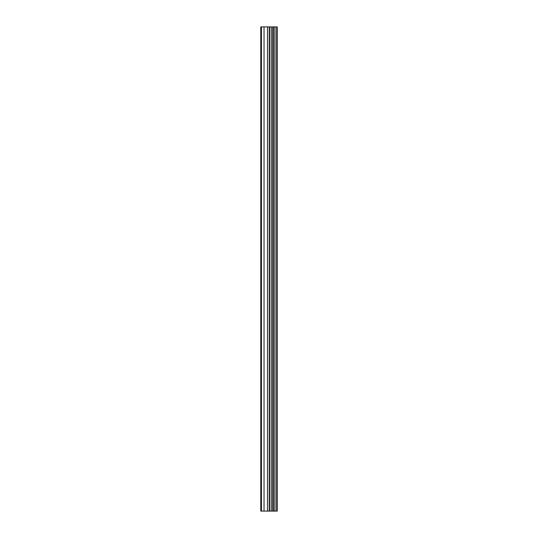 <?xml version="1.0" encoding="UTF-8"?>
<svg xmlns="http://www.w3.org/2000/svg" width="538" height="538" viewBox="0 0 538 538"><rect width="100%" height="100%" fill="white"/><g stroke="black" fill="none" stroke-linecap="round" stroke-linejoin="round"><path stroke-width="0.81" d="M269.551 511.1L277.211 511.1L277.211 26.9L260.789 26.9L260.789 511.1L269.551 511.1L269.551 26.9M276.666 511.1L276.666 26.9M275.012 511.1L275.012 26.9M273.627 511.1L273.627 26.9M272.591 511.1L272.591 26.9M271.206 511.1L271.206 26.9M269.215 511.1L269.215 26.9M267.487 511.1L267.487 26.9M264.03 511.1L264.03 26.9M261.434 511.1L261.434 26.9"/></g></svg>
